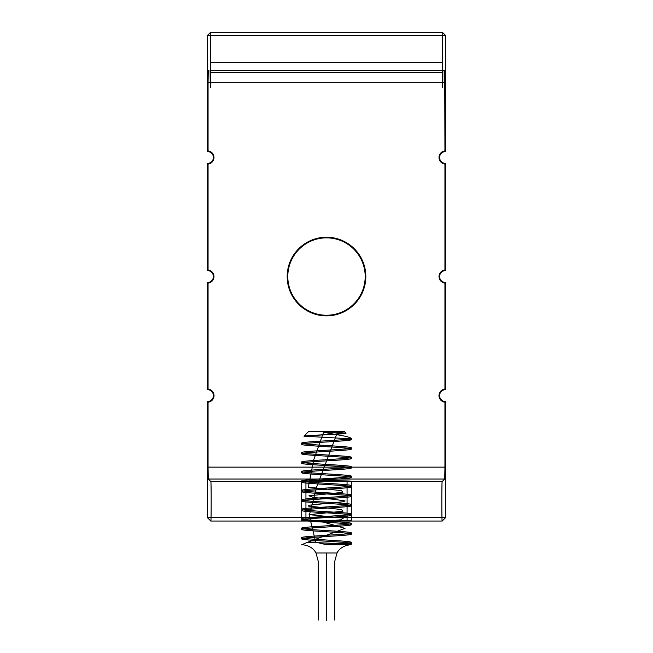 <?xml version="1.0" encoding="UTF-8"?>
<svg xmlns="http://www.w3.org/2000/svg" width="653" height="653" viewBox="0 0 653 653"><rect width="100%" height="100%" fill="white"/><g stroke="black" fill="none" stroke-linecap="round" stroke-linejoin="round"><path stroke-width="0.98" d="M208.062 389.066L208.062 283.1L207.434 282.504L207.434 389.661L208.062 389.066A6.579 6.579 0 0 1 208.062 402.166L208.062 467.124L444.938 467.124L444.938 402.166A6.579 6.579 0 0 1 444.938 389.066L444.938 283.1A6.579 6.579 0 0 1 444.938 270.007L444.938 164.034A6.579 6.579 0 0 1 444.938 150.941L444.734 70.377L442.905 70.377L442.856 72.475C442.832 94.065 442.22 92.008 442.236 70.377L442.236 62.41L210.764 62.41L210.764 70.377L442.236 70.377M208.062 270.007L208.062 164.034L207.434 163.438L207.434 270.595L208.062 270.007A6.579 6.579 0 0 1 208.062 283.1M444.938 402.166L445.566 401.571L445.566 517.658L442.171 521.045C441.73 522.441 441.722 481.09 442.163 481.596L210.837 481.596L208.266 479.024L444.734 479.024L444.938 467.124M207.434 389.661A5.95 5.95 0 0 1 213.392 395.62A5.95 5.95 0 0 1 207.434 401.571L208.062 402.166M207.434 401.571L207.434 517.658L210.829 521.045C211.27 522.441 211.278 481.09 210.837 481.596M444.734 70.377L442.905 70.377M442.856 72.475L210.144 72.475C210.168 94.065 210.78 92.008 210.764 70.377M442.236 62.41L442.767 32.65L210.233 32.65L210.764 62.41M210.233 32.65L207.434 35.45L207.434 151.537L208.062 150.941L208.062 82.286L444.938 82.286M287.802 276.554A38.698 38.698 0 0 1 345.845 243.038A38.698 38.698 0 0 1 345.845 310.061A38.698 38.698 0 0 1 287.802 276.554L287.181 276.554A39.319 39.319 0 0 1 346.163 242.5A39.319 39.319 0 0 1 346.163 310.599A39.319 39.319 0 0 1 287.181 276.554M365.819 276.554L365.198 276.554M207.434 35.45L445.566 35.45L445.566 151.537L444.938 150.941M210.144 72.475L210.095 70.377M208.266 70.377L208.062 82.286M444.938 283.1L445.566 282.504L445.566 389.661L444.938 389.066M444.938 164.034L445.566 163.438L445.566 270.595L444.938 270.007M442.163 481.596L444.734 479.024M442.767 32.65L445.566 35.45M305.939 481.212C304.943 481.669 348.057 481.669 347.061 481.212C348.057 480.747 304.943 480.747 305.939 481.212L305.939 520.67C304.943 520.212 348.057 520.212 347.061 520.67L347.061 481.212M347.061 520.67C348.057 521.135 304.943 521.135 305.939 520.67M207.434 517.658L445.566 517.658M442.171 521.045L210.829 521.045M208.062 467.124L208.266 479.024M208.062 150.941A6.579 6.579 0 0 1 208.062 164.034M445.566 163.438A5.95 5.95 0 0 1 439.608 157.487A5.95 5.95 0 0 1 445.566 151.537M445.566 282.504A5.95 5.95 0 0 1 439.608 276.554A5.95 5.95 0 0 1 445.566 270.595M445.566 401.571A5.95 5.95 0 0 1 439.608 395.62A5.95 5.95 0 0 1 445.566 389.661M207.434 270.595A5.95 5.95 0 0 1 213.392 276.554A5.95 5.95 0 0 1 207.434 282.504M207.434 151.537A5.95 5.95 0 0 1 213.392 157.487A5.95 5.95 0 0 1 207.434 163.438M301.702 481.212C300.502 481.767 352.498 481.767 351.298 481.212C352.498 480.657 300.502 480.657 301.702 481.212L301.702 520.67C300.502 520.115 352.498 520.115 351.298 520.67C352.498 521.225 300.502 521.225 301.702 520.67M351.298 481.212L351.298 520.67M318.231 561.278L316.003 552.993L318.231 561.278L318.231 620.089L318.231 561.278M301.702 544.741C303.735 544.782 312.191 545.573 316.003 552.993C312.101 545.492 303.735 544.806 301.702 544.741L307.596 542.235L343.388 543.778L351.298 544.741C349.265 544.782 340.809 545.573 336.997 552.993C340.899 545.492 349.265 544.806 351.298 544.741M308.102 542.137L315.709 542.137L309.065 514.662L342.907 511.234L341.38 509.503L308.257 506.075L309.016 505.226L342.841 501.798L345.119 500.941L333.087 499.21L313.375 497.496L308.967 495.782L342.784 492.354L341.535 490.623L308.314 487.195L313.75 459.736L323.561 432.286L337.503 434.792L323.561 432.286L337.454 432.286L346.057 433.184L337.454 432.286L316.591 487.195L309.473 514.662L343.388 518.09L340.727 519.821L321.488 521.518L345.021 528.383L307.596 542.235L350.122 544.243L344.033 544.741L351.298 543.565C352.832 541.99 300.168 540.415 301.702 538.839C300.168 537.264 352.832 535.689 351.298 534.113C352.832 532.538 300.168 530.962 301.702 529.387C300.168 527.812 352.832 526.236 351.298 524.661C352.832 523.086 300.168 521.51 301.702 519.935C300.168 518.36 352.832 516.784 351.298 515.209C352.832 513.633 300.168 512.058 301.702 510.483C300.168 508.907 352.832 507.332 351.298 505.757C352.832 504.181 300.168 502.606 301.702 501.031C300.168 499.463 352.832 497.88 351.298 496.313C352.832 494.737 300.168 493.162 301.702 491.587C300.168 490.011 352.832 488.436 351.298 486.86C352.832 485.285 300.168 483.71 301.702 482.134C300.168 480.559 352.832 478.984 351.298 477.408C352.832 475.833 300.168 474.258 301.702 472.682C300.168 471.107 352.832 469.531 351.298 467.956C352.832 466.381 300.168 464.805 301.702 463.23C300.168 461.655 352.832 460.079 351.298 458.504C352.832 456.929 300.168 455.353 301.702 453.778C300.168 452.203 352.832 450.627 351.298 449.052C352.832 447.485 300.168 445.901 301.702 444.334C300.168 442.758 352.832 441.183 351.298 439.608L344.033 438.424L303.947 436.18L308.787 431.339M325.308 434.735L303.947 436.18C303.898 435.616 320.207 434.963 329.422 434.547L346.057 433.184C343.192 433.919 345.829 433.714 325.308 434.735M337.503 434.792L343.551 435.918C347.82 436.8 350.408 437.632 351.298 438.424L351.298 439.608M344.213 431.339L308.787 431.339L344.213 431.339L346.057 433.184M315.709 542.137L326.5 544.741C341.56 543.957 349.828 543.165 351.298 542.382C352.832 540.806 300.168 539.231 301.702 537.656C300.168 536.08 352.832 534.505 351.298 532.93L351.298 534.113M344.033 438.424L351.298 438.424C352.832 440 300.168 441.575 301.702 443.15C300.168 444.726 352.832 446.301 351.298 447.876L351.298 449.052M301.702 444.334L301.702 443.15M351.298 447.876C352.832 449.452 300.168 451.027 301.702 452.602C300.168 454.178 352.832 455.753 351.298 457.329L351.298 458.504M301.702 453.778L301.702 452.602M351.298 457.329C352.832 458.896 300.168 460.479 301.702 462.046C300.168 463.622 352.832 465.197 351.298 466.773L351.298 467.956M301.702 463.23L301.702 462.046M351.298 466.773C352.832 468.348 300.168 469.923 301.702 471.499C300.168 473.074 352.832 474.649 351.298 476.225L351.298 477.408M301.702 472.682L301.702 471.499M351.298 476.225C352.832 477.8 300.168 479.375 301.702 480.951C300.168 482.526 352.832 484.102 351.298 485.677L351.298 486.86M301.702 482.134L301.702 480.951M351.298 485.677C352.832 487.252 300.168 488.828 301.702 490.403C300.168 491.978 352.832 493.554 351.298 495.129L351.298 496.313M301.702 491.587L301.702 490.403M351.298 495.129C352.832 496.704 300.168 498.28 301.702 499.855C300.168 501.431 352.832 503.006 351.298 504.581L351.298 505.757M301.702 501.031L301.702 499.855M351.298 504.581C352.832 506.157 300.168 507.732 301.702 509.307C300.168 510.875 352.832 512.458 351.298 514.025L351.298 515.209M301.702 510.483L301.702 509.307M351.298 514.025C352.832 515.601 300.168 517.184 301.702 518.751C300.168 520.327 352.832 521.902 351.298 523.477L351.298 524.661M301.702 519.935L301.702 518.751M351.298 523.477C352.832 525.053 300.168 526.628 301.702 528.204C300.168 529.779 352.832 531.354 351.298 532.93M301.702 529.387L301.702 528.204M301.702 538.839L301.702 537.656M351.298 543.565L351.298 542.382M326.5 620.35L326.5 552.993L326.5 620.35M334.769 561.278L336.997 552.993L334.769 561.278L334.769 620.089L334.769 561.278M316.003 552.993L326.5 552.993L316.003 552.993M344.033 544.741L326.5 544.741M336.997 552.993L326.5 552.993L336.997 552.993"/></g></svg>
